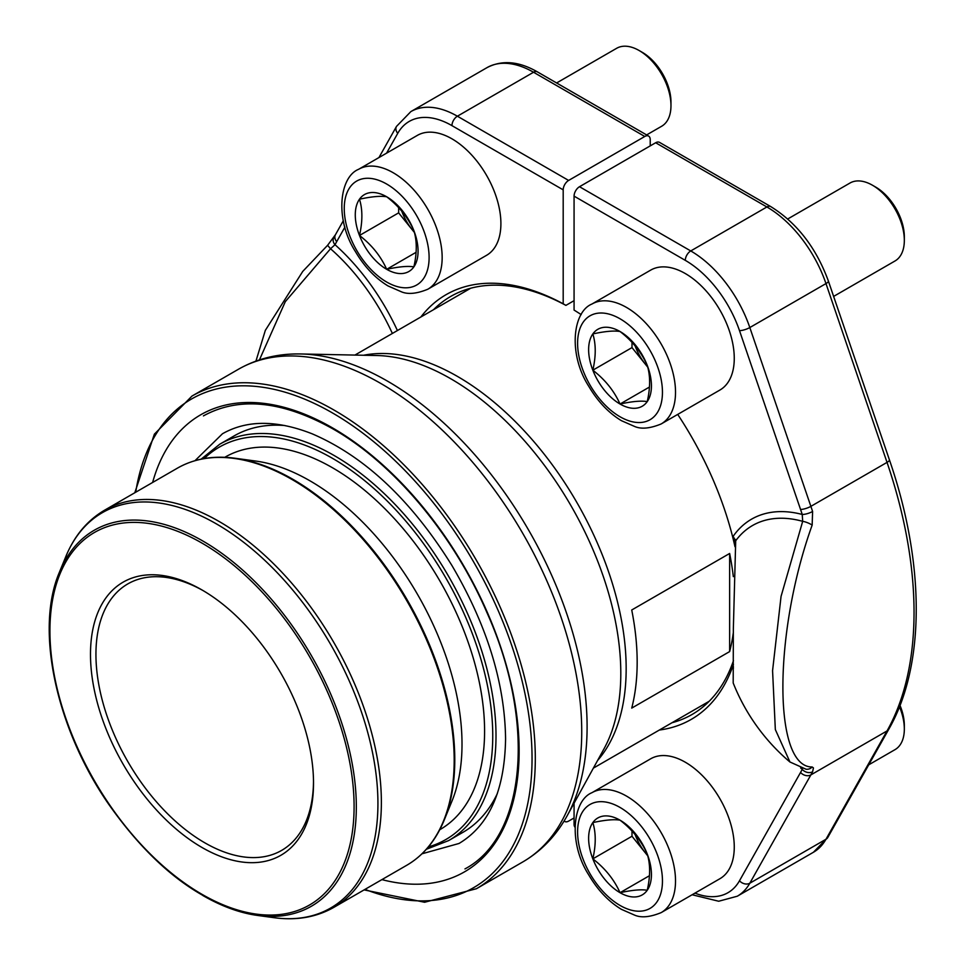 <?xml version="1.0" encoding="UTF-8"?>
<svg xmlns="http://www.w3.org/2000/svg" width="966" height="966" viewBox="0 0 966 966"><rect width="100%" height="100%" fill="white"/><g stroke="black" fill="none" stroke-linecap="round" stroke-linejoin="round"><path stroke-width="1.45" d="M733.327 576.642A238.469 137.679 -120 0 0 729.644 553.47L631.728 609.993A238.469 137.679 60 0 1 631.728 708.102L729.644 651.579A238.469 137.679 -120 0 0 733.387 632.187M203.379 590.757A153.848 88.824 -120 0 0 127.802 583.911A153.848 88.824 -120 0 0 127.802 761.558A153.848 88.824 -120 0 0 281.649 850.394A153.848 88.824 -120 0 0 313.503 781.518M202.003 589.96L202.003 589.96A157.7 91.046 60 0 1 313.515 783.1A157.7 91.046 60 0 1 202.003 847.484A157.7 91.046 60 0 1 90.49 654.344A157.7 91.046 60 0 1 202.003 589.96M201.665 459.116A228.99 132.209 60 0 1 235.088 458.246L255.736 461.06A215.007 124.131 60 0 1 309.977 480.827A215.007 124.131 60 0 1 452.003 801.019L444.119 820.303A228.99 132.209 60 0 1 426.658 848.812M224.752 457.316L225.054 457.147A215.007 124.131 60 0 1 332.558 467.798A215.007 124.131 60 0 1 473.014 657.266A215.007 124.131 60 0 1 440.061 829.553L439.759 829.722M497.357 793.533A228.857 132.125 60 0 1 463.028 832.281L448.61 840.601L426.344 849.283M201.109 459.152L219.753 444.215L234.17 435.883A228.857 132.125 60 0 1 284.885 425.535M729.644 651.579L729.644 553.47M872.503 185.255L875.691 187.09A40.5 23.389 60 0 1 904.333 236.706L904.333 240.377A45.004 25.985 -120 0 0 872.503 185.255L872.503 185.255A45.004 25.985 -120 0 0 850.008 183.021L787.725 218.98M592.834 333.934A44.412 25.647 60 0 1 620.027 331.507A44.412 25.647 60 0 1 647.232 365.341A44.412 25.647 60 0 1 647.232 401.602A44.412 25.647 60 0 1 620.027 404.03A44.412 25.647 60 0 1 592.834 370.195A44.412 25.647 60 0 1 592.834 333.934C605.054 331.29 614.122 330.481 620.027 331.507C632.259 340.901 641.327 352.179 647.232 365.341C650.408 375.605 650.408 387.692 647.232 401.602C641.376 400.564 632.319 401.373 620.027 404.03C614.183 390.952 605.114 379.674 592.834 370.195C596.022 356.285 596.022 344.198 592.834 333.934M591.941 304.036L650.686 270.118A69.238 39.968 60 0 1 685.305 273.547A69.238 39.968 60 0 1 730.538 334.562A69.238 39.968 60 0 1 719.924 390.035L661.179 423.953C649.961 428.554 641.038 429.363 634.396 426.368L621.404 420.669C608.532 412.844 597.652 401.373 588.741 386.255C567.972 353.906 572.717 311.764 591.941 304.036A69.238 39.968 60 0 1 626.56 307.466A69.238 39.968 60 0 1 671.793 368.481A69.238 39.968 60 0 1 661.179 423.953M833.622 296.417L895.011 260.977A45.004 25.985 -120 0 0 904.333 240.377M647.679 366.959A38.459 22.206 60 0 1 645.602 364.508L631.993 347.591L631.993 342.35M647.727 367.152L645.602 364.508A38.459 22.206 60 0 1 635.121 345.876M592.834 370.195L631.993 347.591M620.027 404.03L649.466 387.04M574.07 300.668L565.907 305.377A241.355 139.346 -120 0 0 450.675 296.465A241.355 139.346 -120 0 0 433.517 309.7M466.143 290.851A241.355 139.346 60 0 1 468.099 288.955M574.07 817.961L568.624 821.1A7.692 4.444 -60 0 1 564.784 821.486A7.692 4.444 -60 0 1 564.144 820.955M420.862 317.005A245.207 141.567 60 0 1 563.19 303.807L563.19 189.855A7.692 4.444 -60 0 1 568.624 180.437L644.781 136.472A7.692 4.444 -60 0 1 648.633 136.085A7.692 4.444 -60 0 1 650.227 139.611L650.227 145.89M565.907 305.377L563.19 303.807M255.942 361.103L265.336 330.36L302.756 271.398L327.595 245.304L330.529 248.745L285.308 301.646L259.431 359.895M392.365 333.451A155.876 89.995 -120 0 0 330.529 248.745L335.021 244.712A161.853 93.448 60 0 1 397.412 330.541M333.644 238.01A7.692 5.917 28.2 0 0 335.021 244.712A365.402 210.962 -120 0 1 336.699 241.645A7.692 5.941 -150.6 0 1 335.444 234.726L327.595 245.304M671.986 722.749A241.355 139.346 -120 0 0 692.03 714.502A241.355 139.346 -120 0 0 733.472 660.635M707.233 703.163A241.355 139.346 60 0 1 704.612 703.9M579.503 186.716L690.75 250.943L766.895 206.978A7.692 4.444 120 0 1 770.747 206.591L659.512 142.376A7.692 4.444 120 0 0 655.66 142.751L579.503 186.716A7.692 4.444 120 0 0 574.07 196.134L574.07 310.086A245.207 141.567 60 0 1 581.182 314.614M574.903 827.113A7.692 4.444 120 0 1 574.07 824.24L574.07 803.217M677.709 414.414A245.207 141.567 60 0 1 734.993 546.732M733.435 664.391A245.207 141.567 60 0 1 659.331 730.042M694.928 893.127A85.382 49.302 -120 0 0 739.497 880.763L800.548 772.45A7.692 5.941 29.4 0 0 810.872 774.901A373.093 215.406 -120 0 0 812.599 771.774L813.444 767.922L812.165 766.98C773.126 767.463 773.138 633.43 812.165 525.106L812.599 511.473A7.692 2.113 161.7 0 1 802.239 514.455L802.686 521.338A155.876 89.995 -120 0 0 735.706 540.767L733.351 628.709L733.194 682.974A200.397 200.397 0 0 0 789.995 762.053M789.947 761.993L775.336 729.559L772.571 670.682L781.059 596.396L802.686 521.338A7.692 1.968 -157.5 0 1 812.165 525.106M735.186 545.029A246.089 142.074 -120 0 0 733.097 536.396L735.706 540.767L735.609 539.596M733.387 667.772L733.097 667.627A246.089 142.074 -120 0 0 733.411 666.757M802.686 767.692L802.239 769.395A161.853 93.448 60 0 1 800.633 767.946M812.165 766.98A7.692 7.136 98.6 0 1 806.079 769.214M812.599 771.774A7.692 5.917 -151.8 0 1 802.239 769.395A365.402 210.962 -120 0 1 800.548 772.45M900.01 705.409A40.5 23.389 60 0 1 904.333 725.369L904.333 729.04A45.004 25.985 -120 0 0 899.479 706.75M592.834 822.597A44.412 25.647 60 0 1 620.027 820.17A44.412 25.647 60 0 1 647.232 854.004A44.412 25.647 60 0 1 647.232 890.266A44.412 25.647 60 0 1 620.027 892.693A44.412 25.647 60 0 1 592.834 858.859A44.412 25.647 60 0 1 592.834 822.597C605.054 819.953 614.122 819.144 620.027 820.17C632.259 829.565 641.327 840.843 647.232 854.004C650.408 864.268 650.408 876.355 647.232 890.266C641.376 889.239 632.319 890.048 620.027 892.693C614.183 879.615 605.114 868.337 592.834 858.859C596.022 844.948 596.022 832.861 592.834 822.597M591.941 792.7L650.686 758.793A69.238 39.968 60 0 1 685.305 762.222A69.238 39.968 60 0 1 730.538 823.225A69.238 39.968 60 0 1 719.924 878.71L661.179 912.616C649.961 917.217 641.038 918.026 634.396 915.031L621.404 909.332C608.532 901.507 597.652 890.036 588.741 874.918C567.972 842.569 572.717 800.428 591.941 792.7A69.238 39.968 60 0 1 626.56 796.129A69.238 39.968 60 0 1 671.793 857.144A69.238 39.968 60 0 1 661.179 912.616M868.736 764.818L895.011 749.64A45.004 25.985 -120 0 0 904.333 729.04M647.679 855.622A38.459 22.206 60 0 1 645.602 853.171L631.993 836.254L631.993 831.014M647.727 855.828L645.602 853.171A38.459 22.206 60 0 1 635.121 834.539M592.834 858.859L631.993 836.254M620.027 892.693L649.466 875.703M639.154 50.534L642.33 52.369A40.5 23.389 60 0 1 670.972 101.973L670.972 105.644A45.004 25.985 -120 0 0 639.154 50.534L639.154 50.534A45.004 25.985 -120 0 0 616.646 48.3L556.609 82.967M359.485 199.201A44.412 25.647 60 0 1 386.678 196.774A44.412 25.647 60 0 1 413.871 230.608A44.412 25.647 60 0 1 413.871 266.87A44.412 25.647 60 0 1 386.678 269.309A44.412 25.647 60 0 1 359.485 235.475A44.412 25.647 60 0 1 359.485 199.201C371.705 196.557 380.773 195.748 386.678 196.774C398.898 206.181 407.966 217.459 413.871 230.608C417.058 240.872 417.058 252.959 413.871 266.87C408.026 265.843 398.958 266.652 386.678 269.309C380.821 256.219 371.765 244.941 359.485 235.475C362.661 221.552 362.661 209.465 359.485 199.201M358.591 169.316L417.336 135.397A69.238 39.968 60 0 1 451.955 138.826A69.238 39.968 60 0 1 497.176 199.841A69.238 39.968 60 0 1 486.562 255.314L427.817 289.232C416.612 293.821 407.688 294.63 401.047 291.647L388.042 285.948C375.182 278.123 364.291 266.652 355.391 251.522C334.61 219.173 339.368 177.044 358.591 169.316A69.238 39.968 60 0 1 393.21 172.745A69.238 39.968 60 0 1 438.431 233.748A69.238 39.968 60 0 1 427.817 289.232M646.616 134.926L661.65 126.256A45.004 25.985 -120 0 0 670.972 105.644M414.329 232.226A38.459 22.206 60 0 1 412.24 229.775L398.644 212.858L398.644 207.63M414.378 232.432L412.24 229.775A38.459 22.206 60 0 1 401.771 211.156M359.485 235.475L398.644 212.858M386.678 269.309L416.105 252.307M363.602 355.246A238.469 137.679 60 0 1 457.546 376.474A238.469 137.679 60 0 1 606.334 565.46A238.469 137.679 60 0 1 597.568 760.508M202.003 543.109A215.08 124.179 -120 0 0 70.301 730.489A215.08 124.179 -120 0 0 333.717 882.574A215.08 124.179 -120 0 0 202.003 543.109M65.736 556.778L59.421 572.21A217.084 125.326 60 0 1 202.824 540.996A217.084 125.326 60 0 1 353.773 773.247A217.084 125.326 60 0 1 257.596 915.454L274.115 917.7A228.266 131.787 -120 0 0 330.65 644.443A228.266 131.787 -120 0 0 65.736 556.778C74.297 535.913 87.242 520.384 104.594 510.193A229.292 132.378 60 0 1 333.886 642.583A229.292 132.378 60 0 1 333.886 907.34L406.698 865.307A229.292 132.378 -120 0 0 406.698 600.538A229.292 132.378 -120 0 0 177.406 468.16C194.094 458.645 213.317 455.336 235.088 458.246A228.99 132.209 60 0 1 292.867 479.293A228.99 132.209 60 0 1 444.119 820.303C435.763 840.613 423.277 855.622 406.698 865.307M59.421 572.21C34.933 629.047 55.811 727.338 107.999 803.253C153.691 868.422 203.56 905.818 257.596 915.454A217.084 125.326 60 0 1 202.824 895.494M428.409 846.892A226.551 130.796 -120 0 0 484.582 672.807A226.551 130.796 -120 0 0 332.558 458.367A226.551 130.796 -120 0 0 204.2 458.56M219.753 444.215A228.857 132.125 60 0 1 334.188 455.541A228.857 132.125 60 0 1 483.688 657.218A228.857 132.125 60 0 1 448.61 840.601M152.628 482.457A263.863 152.338 60 0 1 332.558 427.914A263.863 152.338 60 0 1 517.462 721.336A263.863 152.338 60 0 1 381.92 879.615M365.015 889.372A282.132 162.892 -120 0 0 531.385 739.34A282.132 162.892 -120 0 0 332.558 412.989A282.132 162.892 -120 0 0 135.723 492.225M522.823 861.926A284.439 164.22 -120 0 0 566.426 634.01A284.439 164.22 -120 0 0 380.616 383.357A284.439 164.22 -120 0 0 238.397 369.278L191.968 396.072A284.439 164.22 60 0 1 334.188 410.164A284.439 164.22 60 0 1 519.998 660.816A284.439 164.22 60 0 1 476.407 888.732L522.823 861.926C541.491 850.998 556.307 835.53 567.284 815.533A282.277 162.976 60 0 0 387.511 381.147A282.277 162.976 60 0 0 300.8 353.967C278.003 353.484 257.197 358.579 238.397 369.278M567.284 815.533L603.907 749A240.631 138.935 -120 0 0 450.651 378.684A240.631 138.935 -120 0 0 376.74 355.524L300.8 353.967M620.027 318.78A60.001 34.643 -120 0 0 583.283 371.053A60.001 34.643 -120 0 0 656.771 413.472A60.001 34.643 -120 0 0 620.027 318.78M563.19 189.855L451.955 125.64A85.382 49.302 -120 0 0 397.75 133.332A7.692 5.941 29.4 0 1 396.495 126.413L410.852 111.609A93.086 53.746 60 0 1 457.389 116.21L568.624 180.437M644.781 136.472L533.546 72.245A7.692 4.444 -60 0 1 537.386 71.87L648.633 136.085M451.955 125.64A7.692 4.444 120 0 1 457.389 116.21L533.546 72.245A93.086 53.746 -120 0 0 487.009 67.632C502.042 59.807 518.839 61.22 537.386 71.87M397.75 133.332L386.581 153.147M344.898 227.119L336.699 241.645M733.097 536.396A161.853 93.448 60 0 1 802.239 514.455A365.402 210.962 -120 0 0 800.548 509.444L739.497 330.638A85.382 49.302 -120 0 0 685.305 260.361A7.692 4.444 -60 0 1 690.75 250.943A93.086 53.746 60 0 1 749.821 327.546L825.978 283.581A93.086 53.746 -120 0 0 766.895 206.978L655.66 142.751M574.07 824.24L574.987 824.771M733.387 668.363A161.853 93.448 60 0 1 733.097 667.627M685.305 260.361L574.07 196.134M739.497 330.638A7.692 2.029 -18.9 0 0 749.821 327.546L810.872 506.353L887.029 462.388L825.978 283.581A7.692 2.029 161.1 0 0 828.381 281.046L889.42 459.852A7.692 2.029 161.1 0 1 887.029 462.388A373.093 215.406 -120 0 1 887.029 730.936L810.872 774.901L749.821 883.214L825.978 839.249L887.029 730.936A7.692 5.941 -150.6 0 0 888.841 729.125L827.802 837.437A7.692 5.941 -150.6 0 1 825.978 839.249A93.086 53.746 -120 0 1 813.444 852.253L737.287 896.219A93.086 53.746 60 0 0 749.821 883.214A7.692 5.941 -150.6 0 1 739.497 880.763M812.599 511.473A373.093 215.406 -120 0 0 810.872 506.353A7.692 2.029 161.1 0 1 800.548 509.444M620.027 807.443A60.001 34.643 -120 0 0 583.283 859.716A60.001 34.643 -120 0 0 656.771 902.147A60.001 34.643 -120 0 0 620.027 807.443M386.678 184.047A60.001 34.643 -120 0 0 349.934 236.32A60.001 34.643 -120 0 0 423.422 278.751A60.001 34.643 -120 0 0 386.678 184.047M593.39 768.115L709.189 701.268M354.92 355.077L470.72 288.218M104.594 510.193L177.406 468.16M274.115 917.7C296.465 920.719 316.389 917.265 333.886 907.34M203.415 415.899C239.133 396.314 282.338 400.673 333.029 428.964C393.633 463.402 453.477 534.741 486.973 612.661C536.42 722.785 525.842 836.677 464.96 868.917M476.407 888.732L424.605 902.256L364.085 889.903M134.793 492.757L154.367 434.169L191.968 396.072M564.072 821.076L564.784 821.486M410.852 111.609L487.009 67.632M396.495 126.413L378.938 157.567M343.304 220.767L335.444 234.726M790.043 762.029L806.018 769.214M692.115 894.758L718.704 901.242L737.287 896.219M770.747 206.591C796.986 222.929 816.185 247.743 828.381 281.046M889.42 459.852C925.102 563.275 925.44 665.272 888.841 729.125M827.802 837.437L813.444 852.253M194.999 460.673L222.47 433.758C246.861 419.896 276.747 419.896 312.103 433.794C364.713 456.399 411.287 500.255 451.822 565.327C486.912 624.99 504.832 682.841 505.58 738.905C504.699 790.599 489.17 825.459 459.019 843.475L421.973 853.799"/></g></svg>

